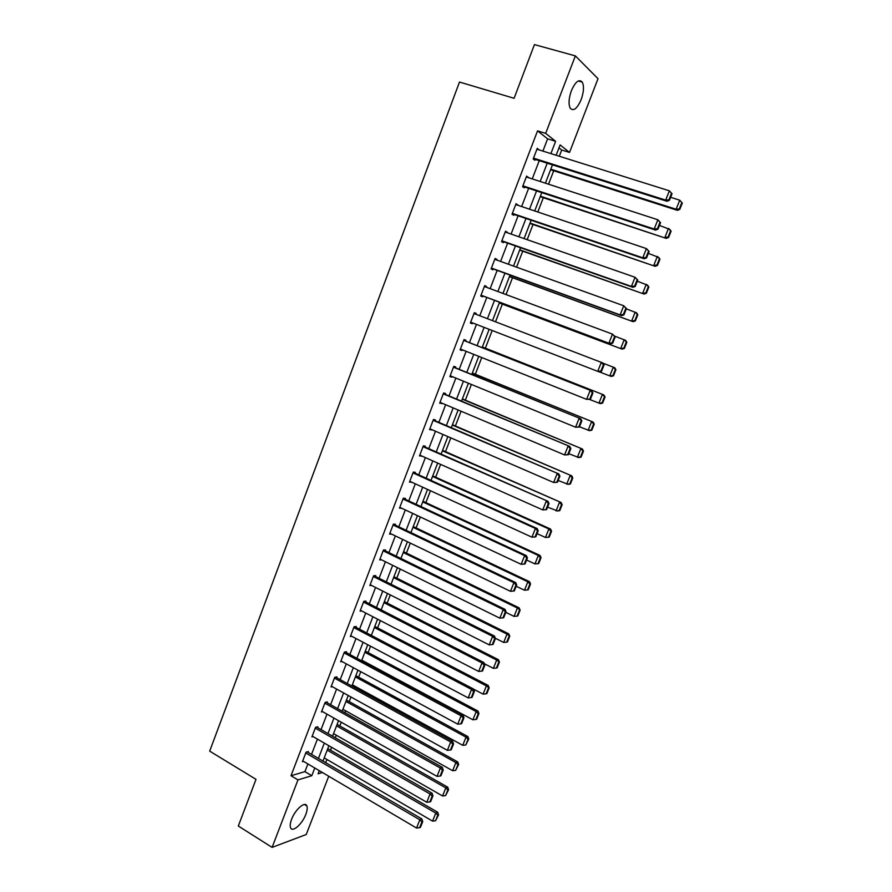 <?xml version="1.0" encoding="UTF-8"?>
<svg xmlns="http://www.w3.org/2000/svg" width="892" height="892" viewBox="0 0 892 892"><rect width="100%" height="100%" fill="white"/><g stroke="black" fill="none" stroke-linecap="round" stroke-linejoin="round"><path stroke-width="1.34" d="M291.584 819.347C295.163 809.49 305.164 800.815 306.848 805.933C307.562 807.817 307.227 810.627 305.833 814.351C302.332 824.03 292.342 832.894 290.569 827.709C289.867 825.847 290.201 823.048 291.584 819.347M571.393 90.683C575.452 81.607 579.086 78.764 582.286 82.131C584.182 86.245 583.792 92.099 581.127 99.714C577.091 108.746 573.456 111.578 570.222 108.188C568.349 104.152 568.739 98.31 571.393 90.683M328.735 776.241L306.235 834.511L272.105 847.4L238.309 826.025L256.004 779.34L209.687 751.142L459.492 82.042L514.093 98.298L534.442 44.6L575.362 55.884L598.008 78.686L569.531 152.443L560.131 144.928L556.151 155.264M559.306 156.245L561.704 150.012L569.531 152.443M325.703 762.671L326.929 759.471M330.508 750.183L331.612 747.318M335.292 737.762L336.284 735.209M339.841 725.965L341.279 722.23M344.936 712.73L345.672 710.812M349.218 701.625L350.991 697.02M354.626 687.565L355.116 686.305M358.64 677.162L360.747 671.687M364.371 662.288L364.605 661.686M368.106 652.587L370.559 646.221M377.617 627.89L380.416 620.631M387.173 603.081L390.317 594.919M396.784 578.15L400.274 569.074M406.429 553.085L410.287 543.094M416.129 527.908L420.344 516.992M425.874 502.609L430.446 490.756M435.675 477.187L440.603 464.386M445.509 451.642L450.817 437.872M455.399 425.963L461.075 411.234M465.345 400.162L471.389 384.463M475.325 374.239L481.758 357.547M485.371 348.181L492.183 330.497M495.528 321.8L502.341 304.127M506.02 294.561L512.51 277.724M516.568 267.187L522.734 251.187M527.172 239.669L533.003 224.516M537.82 212.006L543.328 197.712M548.535 184.198L553.709 170.773M561.704 150.012L558.994 147.86M542.905 151.105L547.61 138.84L537.542 130.868L291.015 775.728L304.93 771.636L307.885 763.942M311.542 754.398L317.407 739.111M321.053 729.6L326.985 714.146M330.609 704.691L336.607 689.059M340.209 679.648L346.274 663.849M349.854 654.494L355.986 638.516M359.554 629.206L365.753 613.049M369.299 603.806L375.565 587.46M379.089 578.261L385.422 561.748M388.934 552.605L395.334 535.902M398.824 526.815L405.303 509.934M408.759 500.891L415.304 483.832M418.749 474.845L425.373 457.596M428.796 448.665L435.486 431.226M438.886 422.362L445.643 404.723M449.022 395.914L455.857 378.085M459.213 369.333L466.126 351.314M469.46 342.628L476.451 324.409M479.762 315.757L486.787 297.449M490.154 288.662L497.167 270.376M500.602 261.434L507.604 243.159M511.094 234.061L518.096 215.797M521.642 206.554L528.644 188.301M532.245 178.902L539.247 160.66M538.868 149.834L537.263 148.328L533.171 159.021L534.865 160.259L535.211 159.378M528.231 177.586L526.637 176.081L522.567 186.707L524.295 187.866L524.63 186.974M517.65 205.205L516.067 203.677L512.019 214.258L513.781 215.318L514.115 214.437M507.124 232.678L505.552 231.139L501.527 241.665L503.311 242.635L503.645 241.765M496.654 260.018L496.9 259.371L495.093 258.457L491.091 268.927L492.897 269.808L493.231 268.949M486.24 287.202L486.519 286.466L484.69 285.641L480.699 296.055L482.55 296.846L482.873 295.988M475.871 314.263L476.194 313.427L474.332 312.679L470.363 323.038L472.236 323.751L472.559 322.904M465.591 341.101L465.925 340.242L464.03 339.584L460.082 349.898L461.989 350.523L462.268 349.775M455.377 367.772L455.7 366.924L453.783 366.356L449.858 376.614L451.787 377.149L452.032 376.513M445.208 394.32L445.532 393.472L443.592 392.982L439.678 403.195L441.841 403.117M435.084 420.723L435.407 419.887L433.445 419.485L429.554 429.632L431.695 429.576M425.027 447.003L425.35 446.167L423.343 445.844L419.474 455.946L421.615 455.912M415.003 473.15L415.326 472.314L413.308 472.08L409.45 482.137L411.569 482.115M405.046 499.163L405.358 498.338L403.307 498.182L399.482 508.184L401.59 508.184M395.123 525.053L395.446 524.228L393.372 524.15L389.559 534.107L391.644 534.152L389.871 533.293M385.255 550.81L385.578 549.985L383.471 549.985L379.68 559.897L381.598 559.864M375.443 576.433L375.755 575.619L373.625 575.708L369.857 585.553L371.607 585.464M365.675 601.944L365.988 601.13L363.836 601.286L360.078 611.098L361.695 610.953M355.953 627.321L356.265 626.507L354.091 626.741L350.344 636.509L351.849 636.319M346.274 652.565L346.587 651.762L344.39 652.074L340.666 661.786L342.071 661.574M336.652 677.697L336.953 676.894L334.734 677.284L331.032 686.952L332.348 686.706M327.074 702.706L327.375 701.904L325.134 702.372L321.443 711.983L322.692 711.716M317.541 727.582L317.842 726.79L315.567 727.337L311.91 736.904L313.081 736.602M308.052 752.346L308.353 751.555L306.056 752.179L302.421 761.69L303.536 761.378M272.105 847.4L297.973 779.887L311.799 775.706L314.764 768.001M291.015 775.728L297.973 779.887M537.542 130.868L545.67 133.365L575.362 55.884M550.899 153.614L555.616 141.315L545.67 133.365M318.444 758.423L324.331 743.103M327.988 733.581L333.942 718.082M337.589 708.605L343.61 692.939M347.233 683.506L353.321 667.662M356.934 658.285L363.089 642.262M366.668 632.941L372.901 616.74M376.457 607.474L382.757 591.095M386.292 581.874L392.658 565.316M396.182 556.151L402.615 539.404M406.116 530.294L412.628 513.368M416.107 504.315L422.685 487.199M426.142 478.201L432.787 460.896M436.233 451.954L442.956 434.46M446.368 425.573L453.158 407.9M456.559 399.07L463.427 381.196M466.795 372.421L473.741 354.347M477.086 345.639L484.111 327.375M487.445 318.7L494.502 300.348M497.881 291.539L504.928 273.197M508.373 264.233L515.42 245.913M518.921 236.793L525.968 218.484M529.525 209.207L536.56 190.91M540.184 181.477L547.209 163.191M319.291 770.677L318.087 773.81L322.391 772.505M552.46 164.864L545.402 183.183M541.767 192.627L534.721 210.958M531.141 220.246L524.083 238.588M520.571 247.72L513.502 266.084M510.046 275.059L502.977 293.423M499.576 302.254L492.507 320.629M489.162 329.326L482.115 347.624M478.759 356.354L471.79 374.45M468.412 383.237L461.521 401.144M458.109 409.986L451.296 427.692M447.873 436.601L441.127 454.117M437.682 463.082L431.014 480.409M427.536 489.418L420.946 506.567M417.456 515.632L410.922 532.591M407.41 541.712L400.954 558.481M397.419 567.669L391.042 584.249M387.485 593.481L381.174 609.894M377.595 619.182L371.351 635.405M367.76 644.738L361.583 660.782M357.971 670.182L351.861 686.048M348.226 695.492L342.182 711.18M338.536 720.68L332.56 736.19M328.892 745.734L322.982 761.088M547.61 138.84L555.616 141.315M304.93 771.636L311.799 775.706M537.006 148.997L538.946 149.611M526.425 176.638L528.354 177.263M515.899 204.134L517.817 204.781M505.418 231.485L507.336 232.143M495.004 258.691L496.9 259.371M484.635 285.763L486.519 286.466M474.321 312.702L476.194 313.427M470.374 323.027L472.236 323.751M460.127 349.775L461.989 350.523M449.936 376.391L451.787 377.149M439.801 402.872L441.629 403.641M429.71 429.219L431.538 430.011M419.675 455.433L421.481 456.236M409.696 481.513L411.491 482.338M399.75 507.47L401.545 508.306M536.917 149.22L669.368 190.81L672.033 193.765L671.498 193.285L668.922 199.797L669.446 200.265L672.033 193.765M533.271 158.765L667.015 201.28L665.677 200.109L669.368 190.81L671.498 193.285M533.505 158.129L665.677 200.109L668.922 199.797M667.015 201.28L669.446 200.265M550.565 169.77L677.396 210.345L676.136 209.241L550.799 169.168M670.617 197.31L679.737 200.187L682.313 203.053L681.811 202.595L679.291 208.929L679.793 209.375L682.313 203.053M679.291 208.929L676.136 209.241L679.737 200.187L681.811 202.595M679.793 209.375L677.396 210.345M526.302 176.962L657.872 219.778L660.548 222.677L660.002 222.242L657.437 228.72L657.984 229.144L660.548 222.677M522.701 186.35L655.564 230.103L654.193 229.032L657.872 219.778L660.002 222.242M522.902 185.826L654.193 229.032L657.437 228.72M655.564 230.103L657.984 229.144M515.732 204.558L646.432 248.6L649.12 251.444L648.573 251.042L646.009 257.487L646.566 257.877L649.12 251.444M512.198 213.79L644.191 258.78L642.786 257.81L646.432 248.6L648.573 251.042M512.354 213.378L642.786 257.81L646.009 257.487M644.191 258.78L646.566 257.877M540.206 196.686L666.235 238.398L540.396 196.184M659.456 225.42L669.803 229.422L671.107 231.184L670.594 230.772L668.075 237.071L668.599 237.484L671.107 231.184M668.075 237.071L664.93 237.383L668.509 228.385L670.594 230.772M668.599 237.484L666.235 238.398M529.904 223.457L655.118 266.307L530.06 223.067M648.35 253.384L658.675 257.375L659.957 259.182L659.422 258.803L656.925 265.069L657.46 265.437L659.957 259.182M656.925 265.069L653.78 265.381L657.348 256.428L659.422 258.803M657.46 265.437L655.118 266.307M505.218 232.02L635.059 277.267L637.769 280.055L637.189 279.698L634.647 286.098L635.227 286.455L637.769 280.055M501.739 241.096L632.874 287.291L631.424 286.421L635.059 277.267L637.189 279.698M501.862 240.784L631.424 286.421L634.647 286.098M632.874 287.291L635.227 286.455M494.759 259.327L623.753 305.778L626.463 308.509L625.883 308.186L623.352 314.564L623.943 314.876L626.463 308.509M491.347 268.258L621.612 315.657L620.141 314.887L623.753 305.778L625.883 308.186M491.425 268.057L620.141 314.887L623.352 314.564M621.612 315.657L623.943 314.876M484.356 286.51L612.503 334.132L615.224 336.808L614.633 336.529L612.113 342.874L612.715 343.141L615.224 336.808M481 295.285L610.418 343.866L608.902 343.186L612.503 334.132L614.633 336.529M481.033 295.185L608.902 343.186L612.113 342.874M610.418 343.866L612.715 343.141M519.646 250.095L644.069 294.059L519.757 249.816M637.312 281.203L647.603 285.184L648.863 287.023L648.317 286.689L645.83 292.922L646.377 293.256L648.863 287.023M645.83 292.922L642.697 293.234L646.243 284.325L648.317 286.689M646.377 293.256L644.069 294.059M509.443 276.609L633.075 321.678L509.522 276.42M626.318 308.866L636.587 312.836L637.825 314.72L637.267 314.419L634.803 320.629L635.36 320.919L637.825 314.72M634.803 320.629L631.67 320.942L635.193 312.077L637.267 314.419M635.36 320.919L633.075 321.678M499.297 302.99L622.137 349.14L499.33 302.901M614.844 336.195L625.626 340.354L626.842 342.283L626.284 342.015L623.82 348.181L624.389 348.438L626.842 342.283M623.82 348.181L620.698 348.493L624.21 339.685L626.284 342.015M624.389 348.438L622.137 349.14M474.009 313.549L602.836 362.955L604.051 364.962L603.438 364.716L600.929 371.027L601.543 371.262L604.051 364.962M601.543 371.262L599.279 371.931L597.74 371.351L601.308 362.342L603.438 364.716M470.697 322.179L597.74 371.351L600.929 371.027M613.484 375.822L615.926 369.689L615.346 369.455L612.904 375.599L613.484 375.822L611.254 376.469L599.402 371.897M602.981 363.2L614.733 367.727L615.926 369.689M612.904 375.599L609.782 375.911L613.283 367.147L615.346 369.455M463.706 340.443L591.742 390.919L463.74 340.365M590.437 399.226L586.624 399.36L590.181 390.395L592.299 392.759L589.813 399.036L590.437 399.226L592.924 392.971L592.299 392.759M460.417 349.04L586.624 399.36L589.813 399.036M591.742 390.919L592.924 392.971M602.635 403.061L605.066 396.962L604.464 396.762L602.033 402.872L602.635 403.061L600.428 403.652L589.579 399.471M482.327 347.066L603.884 394.955L482.36 346.999M602.033 402.872L598.933 403.195L602.401 394.465L604.464 396.762M605.066 396.962L603.884 394.955M453.459 367.203L580.703 418.727L453.526 367.025M579.387 427.045L575.574 427.212L579.109 418.303L581.227 420.656L578.752 426.889L579.387 427.045L581.863 420.823L581.227 420.656M450.181 375.755L575.574 427.212L578.752 426.889M580.703 418.727L581.863 420.823M591.831 430.156L594.25 424.09L593.648 423.934L591.229 430.011L591.831 430.156L589.657 430.702L579.499 426.789M472.269 373.202L593.102 422.05L472.336 373.023M591.229 430.011L588.129 430.323L591.586 421.637L593.648 423.934M594.25 424.09L593.102 422.05M443.257 393.829L569.72 446.401L443.369 393.55M568.405 454.719L564.58 454.931L568.092 446.067L570.211 448.397L567.747 454.597L568.405 454.719L570.869 448.531L570.211 448.397M440.001 402.337L564.58 454.931L567.747 454.597M569.72 446.401L570.869 448.531M581.093 457.117L583.502 451.084L582.889 450.951L580.48 456.994L581.093 457.117L578.941 457.607L568.806 453.705M462.268 399.192L582.364 448.999L462.368 398.925M580.48 456.994L577.38 457.317L580.826 448.676L582.889 450.951M583.502 451.084L582.364 448.999M433.122 420.333L558.793 473.92L433.267 419.942M557.478 482.249L553.642 482.494L557.143 473.674L559.262 475.993L556.809 482.159L557.478 482.249L559.92 476.083L559.262 475.993M429.877 428.796L553.642 482.494L556.809 482.159M558.793 473.92L559.92 476.083M570.412 483.932L572.798 477.934L572.173 477.844L569.776 483.854L570.412 483.932L568.282 484.378L558.169 480.487M452.311 425.06L571.694 475.815L452.445 424.703M569.776 483.854L566.699 484.178L570.111 475.581L572.173 477.844M572.798 477.934L571.694 475.815M423.031 446.691L547.933 501.293L423.209 446.201M546.595 509.633L542.76 509.912L546.238 501.137L548.357 503.445L545.926 509.588L546.595 509.633L549.037 503.501L548.357 503.445M419.798 455.11L542.76 509.912L545.926 509.588M547.933 501.293L549.037 503.501M559.775 510.614L562.161 504.638L561.525 504.582L559.139 510.57L559.775 510.614L557.678 511.005L547.588 507.135M442.399 450.806L561.068 502.486L442.577 450.348M559.139 510.57L556.062 510.893L559.462 502.341L561.525 504.582M562.161 504.638L561.068 502.486M412.985 472.916L535.401 528.465L537.129 528.532L413.208 472.336M535.78 536.872L531.944 537.185L535.401 528.465L537.519 530.751L535.088 536.861L535.78 536.872L538.199 530.773L537.519 530.751M409.774 481.29L531.944 537.185L535.088 536.861M537.129 528.532L538.199 530.773M549.204 537.162L551.568 531.219L550.922 531.197L548.547 537.151L549.204 537.162L545.48 537.475L537.062 533.639M432.542 476.428L548.859 528.967L550.498 529.023L432.754 475.871M548.547 537.151L545.48 537.475L548.859 528.967L550.922 531.197M551.568 531.219L550.498 529.023M402.994 499.018L524.619 555.638L526.369 555.616L403.251 498.338M525.02 563.967L521.173 564.324L524.619 555.638L526.737 557.913L524.318 563.989L525.02 563.967L527.428 557.901L526.737 557.913M399.794 507.347L521.173 564.324L524.318 563.989M526.369 555.616L527.428 557.901M538.679 563.577L541.043 557.656L540.374 557.667L538.021 563.588L538.679 563.577L534.955 563.911L526.592 560.009M422.73 501.917L538.322 555.448L539.983 555.426L422.975 501.271M538.021 563.588L534.955 563.911L538.322 555.448L540.374 557.667M541.043 557.656L539.983 555.426M393.049 524.975L513.892 582.677L515.676 582.565L393.35 524.206M514.316 590.928L510.469 591.318L513.892 582.677L516 584.94L513.602 590.983L514.316 590.928L516.713 584.896L516 584.94M389.871 533.271L510.469 591.318L513.602 590.983M515.676 582.565L516.713 584.896M528.209 589.846L530.562 583.959L529.881 584.015L527.54 589.902L528.209 589.846L524.474 590.225L516.178 586.256M412.963 527.284L527.83 581.807L529.525 581.696L413.252 526.548M527.54 589.902L524.474 590.225L527.83 581.807L529.881 584.015M530.562 583.959L529.525 581.696M383.159 550.821L503.222 609.571L505.039 609.381L383.582 549.985M379.992 559.072L499.81 618.167L503.222 609.571L505.329 611.823L502.943 617.833L503.668 617.743L506.054 611.734L505.329 611.823M505.039 609.381L506.054 611.734M502.943 617.833L499.81 618.167M403.251 552.527L517.393 608.021L514.06 616.405L505.809 612.358M519.445 610.217L517.115 616.071L517.795 615.993L520.136 610.139L517.393 608.021L519.111 607.842L403.574 551.702M514.06 616.405L517.115 616.071M520.136 610.139L519.111 607.842M373.313 576.522L492.607 636.331L494.447 636.052L373.949 575.686M370.169 584.739L489.217 644.883L492.607 636.331L494.714 638.561L492.339 644.548L493.075 644.414L495.45 638.449L494.714 638.561M494.447 636.052L495.45 638.449M492.339 644.548L489.217 644.883M393.584 577.648L507.013 634.112L503.69 642.441L495.372 638.271M509.053 636.286L506.734 642.117L507.437 642.006L509.756 636.174L507.013 634.112L508.763 633.844L393.941 576.734M503.69 642.441L506.734 642.117M509.756 636.174L508.763 633.844M363.523 602.111L482.048 662.946L483.921 662.578L364.326 601.253M360.39 610.273L478.67 671.453L482.048 662.946L484.155 665.164L481.792 671.118L482.539 670.951L484.902 665.019L484.155 665.164M483.921 662.578L484.902 665.019M481.792 671.118L478.67 671.453M383.961 602.646L496.677 660.069L493.376 668.353L484.389 663.737M498.728 662.232L496.409 668.03L497.123 667.885L499.431 662.087L496.677 660.069L498.461 659.712L384.352 601.643M493.376 668.353L496.409 668.03M499.431 662.087L498.461 659.712M353.778 627.555L471.545 689.427L473.44 688.981L354.726 626.675M350.656 635.695L468.188 697.89L471.545 689.427L473.641 691.634L471.299 697.544L472.058 697.354L474.399 691.445L473.641 691.634M473.44 688.981L474.399 691.445M471.299 697.544L468.188 697.89M374.384 627.522L486.396 685.892L483.118 694.143L473.485 689.081M488.448 688.033L486.14 693.809L486.865 693.63L489.162 687.866L486.396 685.892L488.203 685.457L374.807 626.429M483.118 694.143L486.14 693.809M489.162 687.866L488.203 685.457M344.078 652.888L461.086 715.774L463.015 715.239L345.159 651.974M340.978 660.983L457.752 724.181L461.086 715.774L463.193 717.96L460.852 723.847L461.621 723.624L463.963 717.737L463.193 717.96M463.015 715.239L463.963 717.737M460.852 723.847L457.752 724.181M364.861 652.275L476.172 711.582L472.905 719.788L361.817 660.192M478.212 713.723L475.927 719.465L476.663 719.253L478.948 713.511L478.212 713.723L476.172 711.582L478 711.069L365.307 651.104M472.905 719.788L475.927 719.465M478.948 713.511L478 711.069M334.422 678.098L450.694 741.977L452.645 741.363L335.615 677.128M331.345 686.149L447.371 750.35L450.694 741.977L452.79 744.151L450.46 750.005L451.252 749.748L453.571 743.906L452.79 744.151M452.645 741.363L453.571 743.906M450.46 750.005L447.371 750.35M355.373 676.917L465.992 737.149L462.747 745.311L352.34 684.788M468.032 739.267L465.758 744.987L468.779 739.033L468.032 739.267L465.992 737.149L467.854 736.558L355.863 675.657M462.747 745.311L465.758 744.987M468.779 739.033L467.854 736.558M324.822 703.175L440.347 768.045L442.332 767.354L326.115 702.171M321.756 711.192L437.047 776.374L440.347 768.045L442.443 770.209L440.135 776.04L440.927 775.75L443.235 769.93L442.443 770.209M442.332 767.354L443.235 769.93M440.135 776.04L437.047 776.374M345.94 701.435L455.868 762.582L452.634 770.71L342.918 709.274M457.908 764.689L455.645 770.376L458.666 764.422L457.908 764.689L455.868 762.582L457.752 761.924L346.453 700.086M452.634 770.71L455.645 770.376M458.666 764.422L457.752 761.924M315.266 728.128L430.055 793.991L432.074 793.211L316.649 727.08M312.211 736.101L426.766 802.276L430.055 793.991L432.152 796.132L429.855 801.93L430.658 801.607L432.954 795.82L432.152 796.132M432.074 793.211L432.954 795.82M429.855 801.93L426.766 802.276M336.54 725.843L445.799 787.892L442.577 795.976L333.541 733.637M447.829 789.989L445.576 795.642L448.598 789.688L447.829 789.989L445.799 787.892L447.706 787.157L337.098 724.404M442.577 795.976L445.576 795.642M448.598 789.688L447.706 787.157M305.755 752.971L419.82 819.793L421.86 818.934L307.216 751.867M302.723 760.898L416.553 828.044L419.82 819.793L421.916 821.933L419.619 827.698L420.433 827.341L422.73 821.588L421.916 821.933M421.86 818.934L422.73 821.588M419.619 827.698L416.553 828.044M327.197 750.127L435.775 813.08L432.575 821.119L324.209 757.888M437.805 815.154L435.564 820.785L438.585 814.831L437.805 815.154L435.775 813.08L437.716 812.255L327.788 748.611M432.575 821.119L435.564 820.785M438.585 814.831L437.716 812.255M306.848 805.933L304.462 804.484M582.286 82.131L578.25 80.982"/></g></svg>
